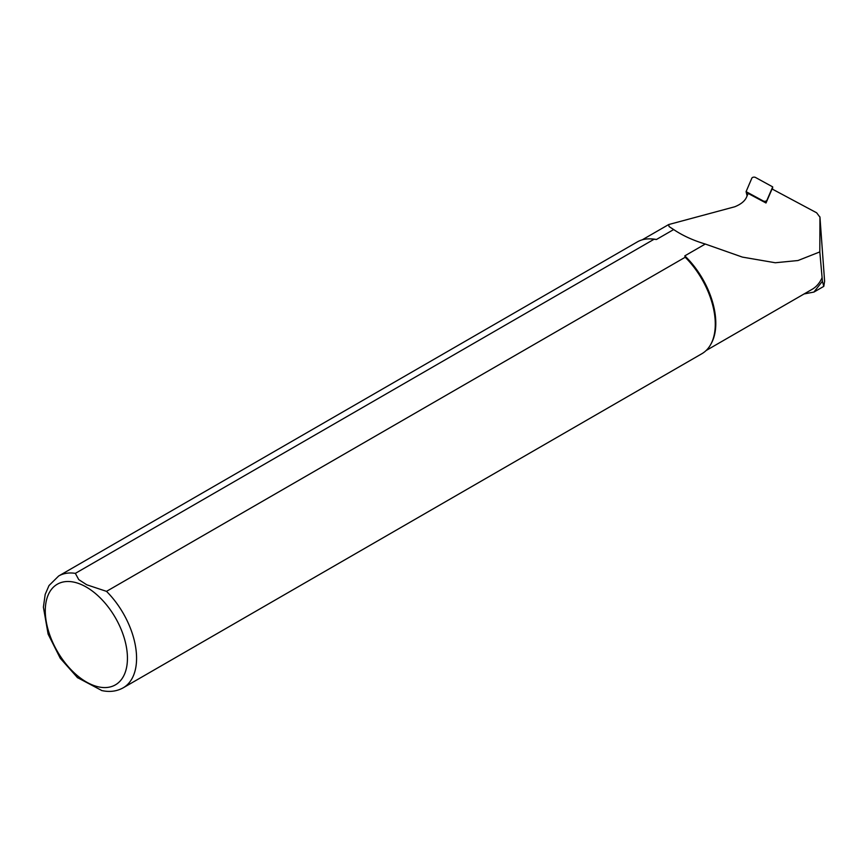 <?xml version="1.0" encoding="UTF-8"?>
<svg xmlns="http://www.w3.org/2000/svg" width="868" height="868" viewBox="0 0 868 868"><rect width="100%" height="100%" fill="white"/><g stroke="black" fill="none" stroke-linecap="round" stroke-linejoin="round"><path stroke-width="1.3" d="M656.436 239.492L654.06 239.253L75.353 573.368A64.547 37.27 60 0 0 58.655 576.005L637.362 241.89A64.547 37.27 60 0 1 649.806 238.874L650.989 238.895A63.906 36.901 60 0 1 656.436 239.492L673.666 229.553L669.087 226.591L668.675 224.552L734.773 206.768C740.773 204.338 744.668 201.224 746.437 197.416L748.151 193.445L765.999 202.993L772.053 188.964L816.647 212.801L819.945 217.174L819.815 251.915L822.419 281.254L813.913 292.071L804.104 293.948M824.6 281.221L819.935 216.902L824.578 281.069M822.061 277.727A63.906 36.901 60 0 1 812.112 289.326L706.14 350.509M819.815 251.915L797.985 260.53L775.287 262.754L742.4 257.102L705.283 244.038L684.798 255.865A63.906 36.901 60 0 1 711.315 343.392L710.751 344.422A64.547 37.27 60 0 1 701.908 353.699L123.202 687.814A64.547 37.27 60 0 0 106.504 591.358L685.21 257.243L684.798 255.865M673.666 229.553C682.563 235.564 693.109 240.393 705.283 244.038M75.353 573.368L78.749 579.618L86.746 584.782L106.504 591.358M685.21 257.243A64.547 37.27 60 0 1 710.751 344.422M649.806 238.874A64.547 37.27 60 0 1 654.06 239.253M101.892 690.581L77.241 677.496M822.419 281.254L823.786 286.375L824.6 281.362M766.9 200.356L772.694 186.88L755.42 177.419A2.061 1.085 175.8 0 0 753.37 177.202A2.061 1.085 175.8 0 0 751.883 178.081L746.089 191.644L763.352 201.018A2.061 1.085 -4.2 0 0 765.402 201.246A2.061 1.085 -4.2 0 0 766.9 200.356L766.856 201.007M86.366 587.104A58.102 33.537 60 0 1 121.943 678.798A58.102 33.537 60 0 1 50.789 637.72A58.102 33.537 60 0 1 86.366 587.104M772.487 189.191L772.672 186.978M763.471 201.647L763.352 201.018M746.339 191.926L747.218 195.604M747.131 195.788L746.198 191.817M642.233 239.818L668.61 224.595M58.655 576.005L49.009 585.542L45.19 594.396L43.4 607.144L48.12 634.128L60.25 658.248L77.643 677.821M101.589 690.516C109.52 692.306 116.724 691.395 123.202 687.814M813.913 292.082L823.786 286.375M772.509 189.202L772.694 186.891M747.098 195.886L746.089 191.654"/></g></svg>

